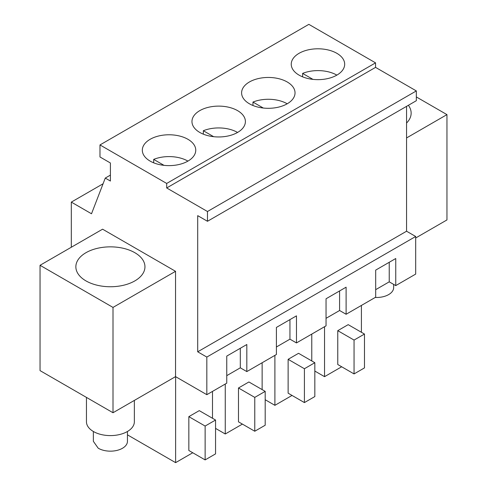 <?xml version="1.0" encoding="UTF-8"?>
<svg xmlns="http://www.w3.org/2000/svg" width="487" height="487" viewBox="0 0 487 487"><rect width="100%" height="100%" fill="white"/><g stroke="black" fill="none" stroke-linecap="round" stroke-linejoin="round"><path stroke-width="0.73" d="M113.008 307.419L113.008 412.739L40.044 370.613L40.044 265.293L113.008 307.419L175.551 271.314L175.551 376.628L206.823 394.683L206.823 357.068L197.704 351.803L197.704 215.644L207.474 221.287L207.474 211.51L166.688 187.958L166.688 183.447L99.981 144.937L99.981 156.972L110.403 162.987L110.403 181.042L105.265 178.078L110.403 175.107M99.981 144.937L308.843 24.35L375.55 62.86L375.55 67.376L416.336 90.923L416.336 100.706L207.474 221.287M406.566 106.343L406.566 231.222L415.685 236.487L415.685 274.096L395.748 285.607L389.235 281.845L375.684 289.668M71.315 247.244L71.315 202.105L91.513 213.769L105.265 178.078M175.551 271.314L102.587 229.188L40.044 265.293M415.685 237.991L446.956 219.935L446.956 114.622L416.336 96.943M326.04 318.328L339.591 310.505L346.105 314.267L375.684 297.192L375.684 270.108L395.748 258.524L395.748 285.607M276.397 346.994L289.948 339.165L296.467 342.927L326.04 325.852L326.04 298.774L346.105 287.184L346.105 314.267M226.759 375.654L240.31 367.825L246.824 371.587L276.397 354.512L276.397 327.434L296.467 315.85L296.467 342.927M206.823 394.683L226.759 383.172L226.759 356.094L246.824 344.51L246.824 371.587M113.008 412.739L175.551 376.628M71.315 202.105L103.067 183.776M166.688 183.447L375.55 62.86M325.486 79.022A26.718 15.426 0 0 0 344.68 64.217A26.718 15.426 0 0 0 310.438 49.418A26.718 15.426 0 0 0 291.244 64.217A26.718 15.426 0 0 0 325.486 79.022M226.199 136.342A26.718 15.426 0 0 0 245.399 121.543A26.718 15.426 0 0 0 211.157 106.738A26.718 15.426 0 0 0 191.963 121.543A26.718 15.426 0 0 0 226.199 136.342M275.843 107.682A26.718 15.426 0 0 0 295.037 92.877A26.718 15.426 0 0 0 260.801 78.078A26.718 15.426 0 0 0 241.601 92.877A26.718 15.426 0 0 0 275.843 107.682M161.514 135.398A26.718 15.426 0 0 0 142.32 150.203A26.718 15.426 0 0 0 176.562 165.002A26.718 15.426 0 0 0 195.756 150.203A26.718 15.426 0 0 0 161.514 135.398M166.688 187.958L375.55 67.376M207.474 211.51L416.336 90.923M197.704 351.803L406.566 231.222M206.823 357.068L415.685 236.487M406.566 137.943L446.956 114.622M408.38 105.295A34.547 19.949 180 0 1 411.144 113.118A34.547 19.949 180 0 1 406.566 123.041M134.832 252.698A34.547 19.949 180 0 1 144.956 266.803A34.547 19.949 180 0 1 123.625 285.23A34.547 19.949 180 0 1 85.974 280.902A34.547 19.949 180 0 1 75.856 266.803A34.547 19.949 180 0 1 97.181 248.37A34.547 19.949 180 0 1 134.832 252.698M389.235 281.845L389.235 262.286M339.591 310.505L339.591 290.946M289.948 339.165L289.948 319.606M240.31 367.825L240.31 348.272M324.543 326.716L324.543 376.67L314.833 371.064M361.415 305.428L361.415 332.286M341.679 366.778L324.543 376.67M364.477 334.052L364.477 367.904L354.055 373.925L337.765 364.519L337.765 330.667L354.055 340.072L364.477 334.052L348.193 324.652L337.765 330.667M262.134 362.748L262.134 389.606M225.262 384.036L225.262 433.99L215.552 428.383M242.392 424.098L225.262 433.99M265.196 391.371L265.196 425.224L254.768 431.245L238.484 421.839L238.484 387.987L254.768 397.392L265.196 391.371L248.906 381.972L238.484 387.987M311.771 334.088L311.771 360.946M274.899 355.376L274.899 405.33L265.196 399.724M292.036 395.438L274.899 405.33M314.833 362.712L314.833 396.564L304.412 402.585L288.127 393.179L288.127 359.327L304.412 368.732L314.833 362.712L298.549 353.312L288.127 359.327M175.618 376.664L175.618 462.65L127.448 434.842M212.49 391.408L212.49 418.266M192.749 452.758L175.618 462.65M215.552 420.038L215.552 453.884L205.13 459.905L188.84 450.499L188.84 416.647L205.13 426.052L215.552 420.038L199.268 410.632L188.84 416.647M354.055 373.925L354.055 340.072M254.768 431.245L254.768 397.392M304.412 402.585L304.412 368.732M205.13 459.905L205.13 426.052M393.642 284.39L393.642 287.64A17.045 9.843 180 0 1 375.24 297.447M336.858 75.126A26.718 15.426 0 0 0 310.438 71.23A26.718 15.426 0 0 0 302.61 73.409L302.61 76.843M312.934 79.369L302.61 73.409M287.214 103.786A26.718 15.426 0 0 0 260.801 99.896A26.718 15.426 0 0 0 252.966 102.069L252.966 105.502M263.29 108.029L252.966 102.069M237.571 132.446A26.718 15.426 0 0 0 211.157 128.556A26.718 15.426 0 0 0 203.329 130.729L203.329 134.162M213.647 136.689L203.329 130.729M187.927 161.106A26.718 15.426 0 0 0 161.514 157.216A26.718 15.426 0 0 0 153.685 159.389L153.685 162.828M164.003 165.349L153.685 159.389M134.357 400.411L134.357 421.766A23.954 13.831 180 0 1 119.571 434.544A23.954 13.831 180 0 1 93.467 431.543A23.954 13.831 180 0 1 86.449 421.766L86.449 397.404M127.448 431.482L127.448 441.325A17.045 9.843 180 0 1 116.819 450.438A17.045 9.843 180 0 1 98.185 448.18L93.364 441.325L93.358 431.482"/></g></svg>
